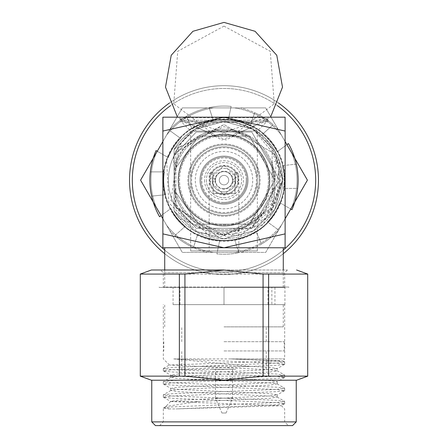 <?xml version="1.0" encoding="UTF-8"?>
<svg xmlns="http://www.w3.org/2000/svg" width="448" height="448" viewBox="0 0 448 448"><rect width="100%" height="100%" fill="white"/><g stroke="black" fill="none" stroke-linecap="round" stroke-linejoin="round"><path stroke-width="0.34" stroke-dasharray="2.24 1.68" d="M235.026 172.183L236.97 172.183L235.026 172.183L235.026 174.037L238.818 174.037L235.026 174.037L235.026 172.183M212.974 172.183L211.03 172.183L212.974 172.183L212.974 174.037L212.974 172.183M190.658 250.914L257.342 250.914L190.658 250.914L190.658 131.062L257.342 131.062L190.658 131.062L181.395 121.8L266.605 121.8L181.395 121.8M238.818 180.152L224.022 194.97L209.182 180.174L223.983 165.329L238.818 180.152A14.818 14.818 0 0 0 224 165.329A14.818 14.818 0 0 0 209.182 180.152A14.818 14.818 0 0 0 224 194.97A14.818 14.818 0 0 0 238.818 180.152M235.026 193.502L235.026 174.037L235.026 193.502L212.974 193.502L235.026 193.502M212.974 193.502L212.974 174.037L209.182 174.037L212.974 174.037L212.974 193.502M238.818 250.914L209.182 250.914L238.818 250.914L238.818 174.037L236.97 172.183M224 194.23A14.078 14.078 0 0 0 236.191 173.113A14.078 14.078 0 0 0 211.809 173.113A14.078 14.078 0 0 0 224 194.23A14.078 14.078 0 0 0 236.191 173.113A14.078 14.078 0 0 0 211.809 173.113A14.078 14.078 0 0 0 224 194.23M224 184.873A4.726 4.726 0 0 0 228.094 177.789A4.726 4.726 0 0 0 219.906 177.789A4.726 4.726 0 0 0 224 184.873A4.726 4.726 0 0 0 228.726 180.152A4.726 4.726 0 0 0 224 175.426A4.726 4.726 0 0 0 219.274 180.152A4.726 4.726 0 0 0 224 184.873M220.388 157.276A23.156 23.156 0 0 0 200.917 181.961A23.156 23.156 0 0 0 224 203.308A23.156 23.156 0 0 0 247.083 178.338A23.156 23.156 0 0 0 220.388 157.276A23.156 23.156 0 0 1 245.61 188.462A23.156 23.156 0 0 1 205.996 194.712A23.156 23.156 0 0 1 220.388 157.276M224 197.747A17.601 17.601 0 0 0 241.601 180.152A17.601 17.601 0 0 0 224 162.551A17.601 17.601 0 0 0 206.399 180.152A17.601 17.601 0 0 0 224 197.747M221.962 413.006L226.038 413.006L221.962 413.006L215.477 398.182L232.523 398.182L215.477 398.182L215.477 369.286L232.523 369.286L215.477 369.286M212.234 369.286L235.766 369.286L212.234 369.471M224 369.471L181.765 369.471L224 369.471M224 350.946L284.206 350.946L224 350.946M184.923 274.081L263.077 274.081L263.077 376.13L184.923 376.13L184.923 274.081L179.368 274.081L179.368 376.13L140.291 376.13L140.291 274.081L179.368 274.081M263.077 376.13L268.632 376.13L268.632 274.081L263.077 274.081M268.632 274.081L307.709 274.081L307.709 376.13L268.632 376.13M151.407 380.218L296.593 380.218M179.368 376.13L184.923 376.13M296.246 380.218L151.754 380.218M296.246 421.893L151.754 421.893M224 341.684L284.206 341.684L224 341.684M160.552 269.993L287.448 269.993L160.552 269.993L163.33 272.77L284.67 272.77L163.33 272.77L163.33 287.039L284.67 287.039L163.33 287.039M292.538 425.6L155.462 425.6M224 425.6L288.372 425.6L224 425.6M193.99 366.324L250.186 366.324L270.122 367.438L277.256 368.536L277.256 370.871L270.122 369.774L169.512 365.047L282.705 360.858L230.339 358.91L284.67 358.91L284.67 304.634L224 304.634L284.67 304.634M159.628 425.6L163.33 421.893L284.67 421.893L163.33 421.893L163.33 408.027L168.666 408.929L165.48 406.801L165.934 406.465L198.234 401.52L170.744 401.419L177.878 400.322L270.122 395.937L277.256 394.839L270.122 393.742L177.878 389.357L170.878 388.416L177.878 387.167L270.122 382.782L277.256 381.685L270.122 380.593L177.878 376.208L170.744 375.11L177.878 374.013L270.122 369.628L277.256 368.536M198.234 401.52L270.122 398.272L277.122 397.018L270.122 396.077L177.878 391.692L170.878 390.443L177.878 389.502L270.122 385.118L277.122 383.869L270.122 382.928L177.878 378.543L170.878 377.289L177.878 376.348L270.122 371.963L277.256 370.871M224 326.866L283.276 326.866L224 326.866M170.8 401.52L281.282 405.703L176.03 408.929L276.539 404.807L284.67 403.715L276.539 402.618L171.461 398.233L163.33 397.135L171.461 396.043L276.539 391.658L284.547 390.701L276.539 389.463L171.461 385.084L163.453 384.121L171.461 382.889L276.539 378.504L284.67 377.406L276.539 376.314L171.461 371.93L163.453 370.972L171.461 369.734L276.539 365.355L284.67 364.258L276.539 363.16L173.706 358.91L250.186 366.324M173.706 358.91L284.67 358.91L282.716 360.864M163.33 408.027L171.461 406.935L276.539 402.55L284.67 401.453L276.539 400.355L171.461 395.97L163.33 394.878L171.461 393.781L276.539 389.396L284.67 388.298L276.539 387.206L171.461 382.822L163.33 381.724L171.461 380.626L276.539 376.242L284.67 375.15L276.539 374.052L171.461 369.667L163.33 368.57L171.461 367.478L276.539 363.093L284.67 361.995L276.539 360.898L230.339 358.91M168.666 408.929L176.03 408.929M224 304.634L284.928 304.634L173.057 304.634L224 304.634L224 287.409L159.163 287.409L224 287.409L224 304.634M224 287.039L288.837 287.039L224 287.039M267.994 304.634L180.006 304.634L267.994 304.634L267.994 287.409L180.006 287.409L267.994 287.409M284.928 304.634L284.928 287.409L164.724 287.409L224 287.409L173.057 287.409L173.057 304.634M284.928 287.409L271.869 287.409L271.869 304.634M271.869 287.409L173.057 287.409M180.006 117.169L267.994 117.169L180.006 117.169L180.006 121.8L267.994 121.8L180.006 121.8M283.276 247.766L164.724 247.766L283.276 247.766M162.926 117.169L285.074 117.169M162.926 247.766L285.074 247.766M285.13 117.18L285.13 247.755M285.13 131.062L224.017 117.18L162.87 131.062L162.87 117.18M162.87 247.755L162.87 233.873L223.983 247.755L285.13 233.873M162.87 131.062L162.87 233.873M261.996 204.971A45.382 45.382 0 0 0 226.498 134.831A45.382 45.382 0 0 0 183.506 200.642A45.382 45.382 0 0 0 261.996 204.971A45.382 45.382 0 0 0 226.498 134.831A45.382 45.382 0 0 0 183.506 200.642A45.382 45.382 0 0 0 261.996 204.971M251.916 198.386A33.342 33.342 0 0 0 225.837 146.854A33.342 33.342 0 0 0 194.247 195.205A33.342 33.342 0 0 0 251.916 198.386A33.342 33.342 0 0 0 225.837 146.854A33.342 33.342 0 0 0 194.247 195.205A33.342 33.342 0 0 0 251.916 198.386M244.16 193.323A24.08 24.08 0 0 0 225.327 156.106A24.08 24.08 0 0 0 202.513 191.022A24.08 24.08 0 0 0 244.16 193.323A24.08 24.08 0 0 0 225.327 156.106A24.08 24.08 0 0 0 202.513 191.022A24.08 24.08 0 0 0 244.16 193.323M254.24 199.909A36.126 36.126 0 0 0 225.988 144.082A36.126 36.126 0 0 0 191.772 196.459A36.126 36.126 0 0 0 254.24 199.909A36.126 36.126 0 0 0 225.988 144.082A36.126 36.126 0 0 0 191.772 196.459A36.126 36.126 0 0 0 254.24 199.909M253.467 199.399A35.196 35.196 0 0 1 192.595 196.045A35.196 35.196 0 0 1 225.938 145.006A35.196 35.196 0 0 1 253.467 199.399A35.196 35.196 0 0 1 192.595 196.045A35.196 35.196 0 0 1 225.938 145.006A35.196 35.196 0 0 1 253.467 199.399M248.035 195.854A28.711 28.711 0 0 1 198.38 193.116A28.711 28.711 0 0 1 225.579 151.48A28.711 28.711 0 0 1 248.035 195.854A28.711 28.711 0 0 1 198.38 193.116A28.711 28.711 0 0 1 225.579 151.48A28.711 28.711 0 0 1 248.035 195.854M248.08 180.152A24.08 24.08 0 0 1 211.96 201.006A24.08 24.08 0 0 1 211.96 159.292A24.08 24.08 0 0 1 248.08 180.152M246.232 180.152A22.232 22.232 0 0 1 224 202.378A22.232 22.232 0 0 1 201.768 180.152A22.232 22.232 0 0 1 224 157.92A22.232 22.232 0 0 1 246.232 180.152M224 202.378A22.232 22.232 0 0 0 243.253 169.036A22.232 22.232 0 0 0 204.747 169.036A22.232 22.232 0 0 0 224 202.378M224 204.232A24.08 24.08 0 0 0 248.08 180.152A24.08 24.08 0 0 0 224 156.066A24.08 24.08 0 0 0 199.92 180.152A24.08 24.08 0 0 0 224 204.232M199.92 180.152A24.08 24.08 0 0 0 236.04 201.006A24.08 24.08 0 0 0 236.04 159.292A24.08 24.08 0 0 0 199.92 180.152M204.551 180.152A19.449 19.449 0 0 0 233.727 196.997A19.449 19.449 0 0 0 233.727 163.307A19.449 19.449 0 0 0 204.551 180.152M206.399 180.152A17.601 17.601 0 0 0 232.798 195.39A17.601 17.601 0 0 0 232.798 164.909A17.601 17.601 0 0 0 206.399 180.152M178.153 180.152A45.847 45.847 0 0 0 246.926 219.856A45.847 45.847 0 0 0 246.926 140.442A45.847 45.847 0 0 0 178.153 180.152A45.847 45.847 0 0 0 246.926 219.856A45.847 45.847 0 0 0 246.926 140.442A45.847 45.847 0 0 0 178.153 180.152M273.554 180.152A49.554 49.554 0 0 0 224 130.598A49.554 49.554 0 0 0 174.446 180.152A49.554 49.554 0 0 0 224 229.701A49.554 49.554 0 0 0 273.554 180.152M235.766 180.152A11.766 11.766 0 0 1 224.93 191.878A11.766 11.766 0 0 1 212.386 182A11.766 11.766 0 0 1 223.07 168.426A11.766 11.766 0 0 1 235.766 180.152M307.362 180.046L265.77 252.291A83.362 83.362 0 0 1 265.586 252.398L240.464 252.398L265.586 252.398A83.362 83.362 0 0 0 265.77 252.291L278.337 230.53A74.099 74.099 0 0 1 240.464 252.398L182.414 252.398A83.362 83.362 0 0 1 182.23 252.291L169.663 230.53L182.23 252.291A83.362 83.362 0 0 0 182.414 252.398L207.536 252.398A74.099 74.099 0 0 1 169.663 230.53L140.638 180.258A83.362 83.362 0 0 1 140.638 180.046L182.23 108.013A83.362 83.362 0 0 1 182.414 107.906L207.536 107.906L182.414 107.906A83.362 83.362 0 0 0 182.23 108.013L169.663 129.769A74.099 74.099 0 0 1 207.536 107.906L265.586 107.906A83.362 83.362 0 0 1 265.77 108.013L278.337 129.769L265.77 108.013A83.362 83.362 0 0 0 265.586 107.906L240.464 107.906A74.099 74.099 0 0 1 278.337 129.769L307.362 180.046A83.362 83.362 0 0 1 307.362 180.258M224 130.598A49.554 49.554 0 0 0 181.087 204.926A49.554 49.554 0 0 0 266.913 204.926A49.554 49.554 0 0 0 224 130.598M162.87 141.54L169.663 129.769A74.099 74.099 0 0 1 207.536 107.906L240.464 107.906A74.099 74.099 0 0 1 278.337 129.769L285.13 141.54M285.13 218.758L278.337 230.53A74.099 74.099 0 0 1 240.464 252.398L207.536 252.398A74.099 74.099 0 0 1 169.663 230.53L162.87 218.758M224 224.61A44.458 44.458 0 0 0 268.324 176.674A44.458 44.458 0 0 0 217.067 136.237A44.458 44.458 0 0 0 179.676 183.624A44.458 44.458 0 0 0 224 224.61M174.11 165.469L174.11 197.456L174.11 189.974L198.576 224.185L249.424 224.185L274.848 180.152L249.424 136.114L198.576 136.114L174.11 170.324L174.11 165.469C179.234 150.64 189.039 140.017 203.521 133.605L198.576 136.114L174.11 170.324L174.11 149.358L174.11 210.946L194.684 230.927L224 238.778L253.316 230.927L274.775 209.462L282.632 180.152L274.775 150.836L253.316 129.377L224 121.52L194.684 129.377L174.11 149.358L174.11 170.335L174.11 149.358L174.11 170.324L174.11 149.358L174.11 170.324L174.11 149.358L174.11 170.324L174.11 149.358L174.11 170.324L174.11 155.669L174.11 170.324L174.11 155.669L174.11 170.324L198.576 136.114L249.424 136.114L250.897 136.993A50.848 50.848 0 0 0 203.521 133.605M250.897 136.993L224 126.588L174.11 149.358L174.11 170.324L198.576 136.114L249.424 136.114L274.848 180.152L249.424 224.185L198.576 224.185L174.11 189.974L174.11 210.946L194.684 230.927L224 238.778L253.316 230.927L274.775 209.462L282.632 180.152L274.775 150.836L253.316 129.377L224 121.52L194.684 129.377L174.11 149.358A58.632 58.632 0 0 1 223.927 121.52C267.064 120.277 296.766 174.558 271.258 209.815C249.312 247.498 185.494 239.999 174.11 197.456M269.668 216.922A58.632 58.632 0 0 0 279.306 160.698L253.316 129.377L224 121.52L194.684 129.377L174.11 149.358A58.632 58.632 0 0 1 262.125 135.61A58.632 58.632 0 0 1 262.125 224.694A58.632 58.632 0 0 1 174.11 210.946L194.684 230.927L224 238.778L253.316 230.927L274.775 209.462L282.632 180.152L274.775 150.836L253.316 129.377L224 121.52L194.684 129.377L174.11 149.358L194.684 129.377L224 121.52L253.316 129.377L274.775 150.836L282.632 180.152L274.775 209.462L253.316 230.927L224 238.778L194.684 230.927L174.11 210.946L194.684 230.927L224 238.778L253.316 230.927L274.775 209.462L282.632 180.152L274.775 150.836L253.316 129.377L224 121.52L194.684 129.377L174.11 149.358L194.684 129.377L224 121.52L253.316 129.377L274.775 150.836L282.632 180.152L274.775 209.462L253.316 230.927L224 238.778L194.684 230.927L174.11 210.946L194.684 230.927L224 238.778L253.316 230.927L274.775 209.462L282.632 180.152L274.775 150.836L253.316 129.377L224 121.52L194.684 129.377L174.11 149.358L194.684 129.377L224 121.52L253.316 129.377L274.775 150.836L282.632 180.152L274.775 209.462L253.316 230.927L224 238.778L194.684 230.927L174.11 210.946L179.956 218.848A58.632 58.632 0 0 1 174.11 210.946L194.684 230.927L224 238.778L253.316 230.927L274.775 209.462L282.632 180.152L274.775 150.836L253.316 129.377L224 121.52L194.684 129.377L174.11 149.358L194.684 129.377L224 121.52L253.316 129.377L274.775 150.836L282.632 180.152L269.668 216.922L218.747 237.238L174.11 205.565L174.11 189.974L174.11 210.946L174.11 189.969L174.11 210.946L174.11 189.974L174.11 210.946L174.11 189.974L174.11 210.946L174.11 189.974L174.11 210.946L174.11 189.974L174.11 210.946L174.11 189.974L174.11 210.946L194.684 230.927L224 238.778L253.316 230.927L274.775 209.462L282.632 180.152L274.775 150.836L253.316 129.377L224 121.52L194.684 129.377L174.11 149.358L194.684 129.377L224 121.52M174.11 202.468L174.11 189.974L174.11 204.63L174.11 189.974L174.11 204.63L174.11 189.974L198.576 224.185L249.424 224.185L274.848 180.152L249.424 136.114L198.576 136.114L174.11 170.324L198.576 136.114L249.424 136.114L274.848 180.152L249.424 224.185L198.576 224.185L174.11 189.974L198.576 224.185L249.424 224.185L274.848 180.152L249.424 136.114L198.576 136.114L174.11 170.324L198.576 136.114L249.424 136.114L274.848 180.152L249.424 224.185L198.576 224.185L174.11 189.974L198.576 224.185L249.424 224.185L274.848 180.152L249.424 136.114L198.576 136.114L174.11 170.324L198.576 136.114L249.424 136.114L274.848 180.152L249.424 224.185L198.576 224.185L174.11 189.974L198.576 224.185L249.424 224.185L274.848 180.152L249.424 136.114L198.576 136.114L174.11 170.324L198.576 136.114L249.424 136.114L274.848 180.152L249.424 224.185L198.576 224.185L174.11 189.974L198.576 224.185L249.424 224.185L274.848 180.152L249.424 136.114L198.576 136.114L174.11 170.324L198.576 136.114L249.424 136.114L274.848 180.152L249.424 224.185L198.576 224.185L174.11 189.974A50.848 50.848 0 0 0 252.218 222.449A50.848 50.848 0 0 0 252.218 137.85A50.848 50.848 0 0 0 174.11 170.335L174.11 154.112C187.583 130.054 208.079 119.571 235.592 122.679A58.632 58.632 0 0 1 278.998 159.824L271.701 162.523A50.854 50.854 0 0 0 174.11 170.318L198.576 136.114L249.424 136.114L274.848 180.152L249.424 224.185L198.576 224.185L174.11 189.974A50.854 50.854 0 0 0 265.328 209.776L274.355 187.208L249.424 224.185L198.576 224.185L174.11 189.974L174.11 202.468C189.577 238.426 244.541 243.219 265.328 209.776M179.956 218.848L229.057 237.294L272.602 208.208L279.194 186.642L279.574 180.152L251.787 132.02L196.213 132.02L174.11 155.669L196.213 132.02L251.787 132.02L279.574 180.152L251.787 228.278L196.213 228.278L174.11 204.63L196.213 228.278L251.787 228.278L277.166 196.319L279.306 160.698M235.592 122.679L253.316 129.377L274.775 150.836L282.632 180.152L274.775 209.462L253.316 230.927L224 238.778L194.684 230.927L174.11 210.946A58.632 58.632 0 0 0 262.125 224.694A58.632 58.632 0 0 0 262.125 135.61A58.632 58.632 0 0 0 174.11 149.358L194.684 129.377L224 121.52L253.316 129.377L274.775 150.836L282.632 180.152L274.775 209.462L253.316 230.927L224 238.778L194.684 230.927L174.11 210.946L194.684 230.927L224 238.778L253.316 230.927L274.775 209.462L282.632 180.152L278.998 159.824M174.11 154.112L174.11 170.324L198.576 136.114L249.424 136.114L274.848 180.152L249.424 224.185L198.576 224.185L174.11 189.974L198.576 224.185L249.424 224.185L274.848 180.152L271.695 162.523A50.848 50.848 0 0 1 274.355 187.208M174.11 205.565L174.11 204.63L196.213 228.278L251.787 228.278L279.574 180.152L251.787 132.02L196.213 132.02L174.11 155.669L196.213 132.02L251.787 132.02L279.574 180.152L251.787 228.278L196.213 228.278L174.11 204.63L174.11 210.946L194.684 230.927L224 238.778L253.316 230.927L274.775 209.462L282.632 180.152L274.775 150.836L253.316 129.377L224 121.52L194.684 129.377L174.11 149.358L194.684 129.377L224 121.52L253.316 129.377L274.775 150.836L282.632 180.152L274.775 209.462L253.316 230.927L224 238.778L194.684 230.927L174.11 210.946L194.684 230.927L224 238.778L253.316 230.927L274.775 209.462L282.632 180.152L274.775 150.836L253.316 129.377L224 121.52L194.684 129.377L174.11 149.358L194.684 129.377L224 121.52L253.316 129.377L274.775 150.836L282.632 180.152L274.775 209.462L253.316 230.927L224 238.778L194.684 230.927L174.11 210.946L194.684 230.927L224 238.778L253.316 230.927L274.775 209.462L282.632 180.152L274.775 150.836L253.316 129.377L224 121.52L194.684 129.377L174.11 149.358L194.684 129.377L224 121.52L253.316 129.377L274.775 150.836L282.632 180.152L274.775 209.462L253.316 230.927L224 238.778L194.684 230.927L174.11 210.946L194.684 230.927L224 238.778L253.316 230.927L274.775 209.462L282.632 180.152L274.775 150.836L253.316 129.377L224 121.52L194.684 129.377L174.11 149.358M174.11 189.974L198.576 224.185L249.424 224.185L274.848 180.152L249.424 136.114L198.576 136.114L174.11 170.324L198.576 136.114L249.424 136.114L274.848 180.152L249.424 224.185L198.576 224.185L174.11 189.974L198.576 224.185L249.424 224.185L274.848 180.152L249.424 136.114L198.576 136.114L174.11 170.324L198.576 136.114L249.424 136.114L274.848 180.152L249.424 224.185L198.576 224.185L174.11 189.974L198.576 224.185L249.424 224.185L274.848 180.152L249.424 136.114L198.576 136.114L174.11 170.324L198.576 136.114L249.424 136.114L274.848 180.152L249.424 224.185L198.576 224.185L174.11 189.974L198.576 224.185L249.424 224.185L274.848 180.152L249.424 136.114L198.576 136.114L174.11 170.324L198.576 136.114L249.424 136.114L274.848 180.152L249.424 224.185L198.576 224.185L174.11 189.974L198.576 224.185L249.424 224.185L274.848 180.152L249.424 136.114L198.576 136.114L174.11 170.324L198.576 136.114L249.424 136.114L274.848 180.152L249.424 224.185L198.576 224.185L174.11 189.974L198.576 224.185L249.424 224.185L274.848 180.152L249.424 136.114L198.576 136.114L174.11 170.324L198.576 136.114L249.424 136.114L274.848 180.152L249.424 224.185L198.576 224.185L174.11 189.974M281.361 135.016L265.709 107.906L234.405 107.906A72.99 72.99 0 0 1 281.361 135.016L291.771 153.042A72.99 72.99 0 0 1 291.771 207.262L307.423 180.152L291.771 153.042L307.423 180.152L281.361 225.288A72.99 72.99 0 0 1 234.405 252.398L265.709 252.398L281.361 225.288A72.99 72.99 0 0 1 234.405 252.398L213.595 252.398A72.99 72.99 0 0 1 166.639 225.288L182.291 252.398L213.595 252.398L182.291 252.398L156.229 207.262A72.99 72.99 0 0 1 156.229 153.042L140.577 180.152L156.229 207.262L140.577 180.152L166.639 135.016A72.99 72.99 0 0 1 213.595 107.906L182.291 107.906L166.639 135.016L182.291 107.906L265.709 107.906L291.771 153.042A72.99 72.99 0 0 1 291.771 207.262L265.709 252.398L213.595 252.398A72.99 72.99 0 0 1 166.639 225.288L156.229 207.262A72.99 72.99 0 0 1 156.229 153.042L166.639 135.016A72.99 72.99 0 0 1 213.595 107.906L234.405 107.906A72.99 72.99 0 0 1 281.361 135.016M276.942 210.717A61.13 61.13 0 0 1 171.058 210.717A61.13 61.13 0 0 1 224 119.017A61.13 61.13 0 0 1 276.942 210.717A61.13 61.13 0 0 1 190.758 231.454A61.13 61.13 0 0 1 174.474 144.318A61.13 61.13 0 0 1 257.242 128.85A61.13 61.13 0 0 1 276.942 210.717M173.628 156.677L175.874 207.939L224 235.726L272.126 207.939L272.126 152.365L224 124.578L175.874 152.365L175.874 207.939L224 235.726L272.126 207.939L272.126 152.365L224 124.578L178.976 147.577A55.574 55.574 0 0 0 174.11 204.63A55.574 55.574 0 0 1 173.628 156.677C181.821 136.774 196.448 124.488 217.521 119.829A60.67 60.67 0 0 1 276.539 210.482A60.67 60.67 0 0 1 166.645 160.378L168.823 202.77L198.341 232.971L240.576 235.469L273.095 208.499L276.27 161.269A55.574 55.574 0 0 1 279.194 186.642M171.461 149.817C160.731 170.038 160.731 190.26 171.461 210.482C192.097 250.365 255.903 250.365 276.539 210.482C287.269 190.26 287.269 170.038 276.539 149.817C255.903 109.934 192.097 109.934 171.461 149.817C160.731 170.038 160.731 190.26 171.461 210.482C192.097 250.365 255.903 250.365 276.539 210.482C287.269 190.26 287.269 170.038 276.539 149.817C255.903 109.934 192.097 109.934 171.461 149.817C160.731 170.038 160.731 190.26 171.461 210.482C192.097 250.365 255.903 250.365 276.539 210.482C287.269 190.26 287.269 170.038 276.539 149.817C255.903 109.934 192.097 109.934 171.461 149.817C160.731 170.038 160.731 190.26 171.461 210.482C192.097 250.365 255.903 250.365 276.539 210.482C287.269 190.26 287.269 170.038 276.539 149.817C255.903 109.934 192.097 109.934 171.461 149.817C160.731 170.038 160.731 190.26 171.461 210.482C192.097 250.365 255.903 250.365 276.539 210.482C287.269 190.26 287.269 170.038 276.539 149.817C255.903 109.934 192.097 109.934 171.461 149.817C160.731 170.038 160.731 190.26 171.461 210.482C192.097 250.365 255.903 250.365 276.539 210.482C287.269 190.26 287.269 170.038 276.539 149.817C255.903 109.934 192.097 109.934 171.461 149.817C160.731 170.038 160.731 190.26 171.461 210.482C192.097 250.365 255.903 250.365 276.539 210.482C287.269 190.26 287.269 170.038 276.539 149.817C255.903 109.934 192.097 109.934 171.461 149.817C160.731 170.038 160.731 190.26 171.461 210.482C192.097 250.365 255.903 250.365 276.539 210.482C287.269 190.26 287.269 170.038 276.539 149.817C255.903 109.934 192.097 109.934 171.461 149.817C160.731 170.038 160.731 190.26 171.461 210.482C192.097 250.365 255.903 250.365 276.539 210.482C287.269 190.26 287.269 170.038 276.539 149.817C255.903 109.934 192.097 109.934 171.461 149.817C160.731 170.038 160.731 190.26 171.461 210.482C192.097 250.365 255.903 250.365 276.539 210.482C287.269 190.26 287.269 170.038 276.539 149.817C255.903 109.934 192.097 109.934 171.461 149.817C160.731 170.038 160.731 190.26 171.461 210.482C192.097 250.365 255.903 250.365 276.539 210.482C287.269 190.26 287.269 170.038 276.539 149.817C255.903 109.934 192.097 109.934 171.461 149.817C160.731 170.038 160.731 190.26 171.461 210.482C192.097 250.365 255.903 250.365 276.539 210.482C287.269 190.26 287.269 170.038 276.539 149.817C255.903 109.934 192.097 109.934 171.461 149.817C160.731 170.038 160.731 190.26 171.461 210.482C192.097 250.365 255.903 250.365 276.539 210.482C287.269 190.26 287.269 170.038 276.539 149.817C255.903 109.934 192.097 109.934 171.461 149.817C160.731 170.038 160.731 190.26 171.461 210.482C192.097 250.365 255.903 250.365 276.539 210.482C287.269 190.26 287.269 170.038 276.539 149.817C255.903 109.934 192.097 109.934 171.461 149.817C160.731 170.038 160.731 190.26 171.461 210.482C192.097 250.365 255.903 250.365 276.539 210.482C287.269 190.26 287.269 170.038 276.539 149.817C255.903 109.934 192.097 109.934 171.461 149.817C160.731 170.038 160.731 190.26 171.461 210.482C192.097 250.365 255.903 250.365 276.539 210.482C287.269 190.26 287.269 170.038 276.539 149.817C255.903 109.934 192.097 109.934 171.461 149.817M276.27 161.269L272.126 152.365L224 124.578L175.874 152.365L175.874 207.939L224 235.726L272.126 207.939L272.126 152.365L224 124.578L175.874 152.365L175.874 207.939L224 235.726L272.126 207.939L278.757 170.66C276.091 149.335 265.149 133.644 245.941 123.586A60.67 60.67 0 0 0 174.849 144.592A60.67 60.67 0 0 0 207.469 238.521A60.67 60.67 0 0 0 284.502 175.644L262.954 225.042L210.498 236.746L170.884 200.542L178.976 147.577M278.757 170.66A55.574 55.574 0 0 1 277.166 196.319M217.067 136.237A44.458 44.458 0 0 1 265.496 196.106A44.458 44.458 0 0 1 189.431 208.107A44.458 44.458 0 0 1 217.067 136.237M218.949 148.131A32.418 32.418 0 0 1 254.257 191.783A32.418 32.418 0 0 1 198.794 200.536A32.418 32.418 0 0 1 218.949 148.131A32.418 32.418 0 0 1 254.257 191.783A32.418 32.418 0 0 1 198.794 200.536A32.418 32.418 0 0 1 218.949 148.131M215.494 179.687L215.684 178.298A8.523 8.523 0 0 0 215.684 182L212.386 182L215.029 180.611A8.982 8.982 0 0 0 224 189.134A8.982 8.982 0 0 0 232.971 180.611L235.614 182A11.766 11.766 0 0 0 235.614 178.298L232.971 179.687A8.982 8.982 0 0 0 224 171.164A8.982 8.982 0 0 0 215.029 179.687L212.386 178.298A11.766 11.766 0 0 0 224 191.912A11.766 11.766 0 0 0 235.614 182L232.316 182A8.523 8.523 0 0 0 223.3 171.657A8.523 8.523 0 0 0 215.494 179.687L215.029 179.687M232.971 179.687L232.506 179.687A8.523 8.523 0 0 0 232.316 178.298L235.614 178.298A11.766 11.766 0 0 0 212.386 178.298L215.684 178.298M224 188.67A8.523 8.523 0 0 0 232.316 178.298A8.523 8.523 0 0 0 222.757 171.718A8.523 8.523 0 0 0 215.499 180.774A8.523 8.523 0 0 0 224 188.67M215.684 182L215.494 180.611A8.523 8.523 0 0 0 224 188.67A8.523 8.523 0 0 0 232.506 180.611L232.316 182M232.316 178.298L232.506 179.687M215.029 180.611L215.494 180.611M232.971 180.611L232.506 180.611M257.342 250.914L257.342 131.062L266.605 121.8M223.983 26.107L270.262 51.274L274.26 103.802L232.327 135.694L182.778 117.802L265.222 117.802L182.778 117.802L180.006 120.26L267.994 120.26L180.006 120.26L226.005 139.994L270.542 117.169M286.922 144.642L277.099 151.788A60.2 60.2 0 0 0 262.718 134.058L273.118 124.684A74.088 74.088 0 0 0 254.604 112.678L250.286 125.994A60.2 60.2 0 0 0 228.234 120.098L231.134 106.406A74.088 74.088 0 0 0 209.098 107.57L213.433 120.887A60.2 60.2 0 0 0 192.13 129.08L186.424 116.295A74.088 74.088 0 0 0 169.288 130.194L180.617 138.415A60.2 60.2 0 0 0 168.196 157.567L156.066 150.578A74.088 74.088 0 0 0 150.371 171.892L164.371 171.886A60.2 60.2 0 0 0 165.581 194.678L151.659 196.151A74.088 74.088 0 0 0 159.578 216.748L170.901 208.51A60.2 60.2 0 0 0 185.282 226.246L174.882 235.62A74.088 74.088 0 0 0 193.396 247.626L197.714 234.304A60.2 60.2 0 0 0 219.766 240.201L216.866 253.898A74.088 74.088 0 0 0 238.902 252.728L234.567 239.417A60.2 60.2 0 0 0 255.87 231.218L261.576 244.003A74.088 74.088 0 0 0 278.712 230.11L267.383 221.889A60.2 60.2 0 0 0 279.804 202.731L291.934 209.726A74.088 74.088 0 0 0 297.629 188.406L283.629 188.418A60.2 60.2 0 0 0 282.419 165.62L296.341 164.147A74.088 74.088 0 0 0 288.422 143.55L277.099 151.788A60.2 60.2 0 0 0 262.718 134.058L273.118 124.684A74.088 74.088 0 0 0 254.604 112.678L250.286 125.994A60.2 60.2 0 0 0 228.234 120.098L231.134 106.406A74.088 74.088 0 0 0 209.098 107.57L213.433 120.887A60.2 60.2 0 0 0 192.13 129.08L186.424 116.295A74.088 74.088 0 0 0 169.288 130.194L180.617 138.415A60.2 60.2 0 0 0 168.196 157.567L157.259 151.262M294.784 202.042A74.088 74.088 0 0 0 297.629 188.406L283.629 188.418A60.2 60.2 0 0 0 282.419 165.62L296.341 164.147A74.088 74.088 0 0 0 294.784 158.256M161.078 215.656L170.901 208.51A60.2 60.2 0 0 0 185.282 226.246L174.882 235.62A74.088 74.088 0 0 0 193.396 247.626L197.714 234.304A60.2 60.2 0 0 0 219.766 240.201L216.866 253.898A74.088 74.088 0 0 0 238.902 252.728L234.567 239.417A60.2 60.2 0 0 0 255.87 231.218L261.576 244.003A74.088 74.088 0 0 0 278.712 230.11L267.383 221.889A60.2 60.2 0 0 0 279.804 202.731L290.741 209.037M153.216 158.256A74.088 74.088 0 0 0 150.371 171.892L164.371 171.886A60.2 60.2 0 0 0 165.581 194.678L151.659 196.151A74.088 74.088 0 0 0 153.216 202.042M132.737 155.758A94.466 94.466 0 0 0 248.511 271.382A94.466 94.466 0 0 0 290.752 113.31A94.466 94.466 0 0 0 132.737 155.758A94.466 94.466 0 0 0 248.511 271.382A94.466 94.466 0 0 0 290.752 113.31A94.466 94.466 0 0 0 132.737 155.758M164.724 253.702A94.466 94.466 0 0 0 283.276 253.702A94.466 94.466 0 0 1 164.724 253.702M278.6 103.062A94.466 94.466 0 0 0 169.4 103.062A94.466 94.466 0 0 1 278.6 103.062M294.801 158.284A74.099 74.099 0 0 1 294.801 202.014M153.199 202.014A74.099 74.099 0 0 1 153.199 158.284M135.419 156.481A91.689 91.689 0 0 0 247.789 268.699A91.689 91.689 0 0 0 288.792 115.276A91.689 91.689 0 0 0 135.419 156.481M164.724 250.096A91.689 91.689 0 0 0 283.276 250.096M277.48 105.678A91.689 91.689 0 0 0 170.52 105.678M211.03 172.183L209.182 174.037L209.182 250.914M226.038 413.006L232.523 398.182L232.523 369.286M266.235 369.471L266.235 350.946M181.765 369.471L181.765 350.946M163.794 341.684L163.794 350.946M284.206 341.684L284.206 350.946M170.744 375.11L170.744 377.446M170.744 388.265L170.744 390.6M170.744 401.414L165.469 406.79M277.256 381.685L277.256 384.02M277.256 394.839L277.256 397.174M266.235 341.684L266.235 326.866M181.765 341.684L181.765 326.866M284.67 287.039L284.67 272.77L287.448 269.993M281.338 405.602L284.67 408.929L284.67 421.893L288.372 425.6M284.547 403.85L281.299 405.731M163.453 397.275L170.845 401.554M284.547 390.701L277.122 394.996M163.453 384.121L170.878 388.416M284.547 377.546L277.122 381.842M163.453 370.972L170.878 375.267M284.547 364.392L277.122 368.693M169.49 365.07L163.33 358.91L163.33 304.634M277.122 397.018L284.547 401.318M170.878 390.443L163.453 394.738M277.122 383.869L284.547 388.164M170.878 377.289L163.453 381.59M277.122 370.714L284.547 375.01M165.934 406.459L163.453 407.893M163.453 368.435L169.534 364.913M284.547 361.861L282.677 360.774M284.67 403.715L284.67 401.453M284.67 390.561L284.67 388.298M163.33 397.141L163.33 394.878M284.67 377.406L284.67 375.15M163.33 383.986L163.33 381.724M284.67 364.258L284.67 361.995M163.33 370.832L163.33 368.57M283.276 326.866L283.276 304.634M164.724 326.866L164.724 304.634M288.837 287.409L288.837 287.039M159.163 287.409L159.163 287.039M274.943 287.409L274.943 304.634M180.006 304.634L180.006 287.409M267.994 121.8L267.994 117.169M283.276 287.409L283.276 269.993M164.724 287.409L164.724 269.993M224.017 26.107L177.738 51.274L173.74 103.802L215.673 135.694L265.222 117.802L267.994 120.26L221.995 139.994L177.458 117.169"/><path stroke-width="0.67" d="M268.632 376.13L307.709 376.13L307.709 274.081L268.632 274.081L268.632 376.13L263.077 376.13L263.077 274.081L268.632 274.081M263.077 274.081L224 270.06L184.923 274.081L184.923 376.13L224 380.15L263.077 376.13M307.77 376.13L296.593 380.218L151.407 380.218L140.23 376.13M184.923 376.13L179.368 376.13L179.368 274.081L184.923 274.081M179.368 274.081L140.291 274.081L140.291 376.13L179.368 376.13M151.754 380.218L296.246 380.218L296.246 421.893L151.754 421.893L151.754 380.218M224 269.993L151.407 269.993L224 269.993M151.754 421.893L155.462 425.6L292.538 425.6L296.246 421.893M285.13 131.062L285.074 117.169L162.87 117.18L162.87 131.062L223.983 117.18L285.13 131.062L285.13 233.873L224.017 247.755L162.87 233.873L162.87 247.755L285.074 247.766L285.13 233.873M162.87 131.062L162.87 233.873M140.638 180.046L140.638 180.258A83.362 83.362 0 0 1 140.638 180.046L162.87 141.54M285.13 141.54L307.362 180.046M285.13 218.758L307.362 180.258M162.87 218.758L140.638 180.258M270.542 117.169L282.509 87.119L276.78 55.283L255.086 31.293L223.983 22.4L192.914 31.293L171.22 55.283L165.491 87.114L177.458 117.169M294.784 158.256A74.088 74.088 0 0 0 288.422 143.55L286.922 144.642M290.741 209.037L291.934 209.726A74.088 74.088 0 0 0 294.784 202.042M153.216 202.042A74.088 74.088 0 0 0 159.578 216.748L161.078 215.656M157.259 151.262L156.066 150.578A74.088 74.088 0 0 0 153.216 158.256M132.737 155.758A94.466 94.466 0 0 0 164.724 253.702A94.466 94.466 0 0 1 169.4 103.062A94.466 94.466 0 0 0 132.737 155.758M283.276 253.702A94.466 94.466 0 0 0 278.6 103.062A94.466 94.466 0 0 1 283.276 253.702M294.801 202.014A74.099 74.099 0 0 0 294.801 158.284M153.199 158.284A74.099 74.099 0 0 0 153.199 202.014M170.52 105.678A91.689 91.689 0 0 0 164.724 250.096M283.276 250.096A91.689 91.689 0 0 0 277.48 105.678M307.77 274.081L296.593 269.993M140.23 274.081L151.407 269.993M283.276 269.993L283.276 247.766M164.724 269.993L164.724 247.766"/></g></svg>
